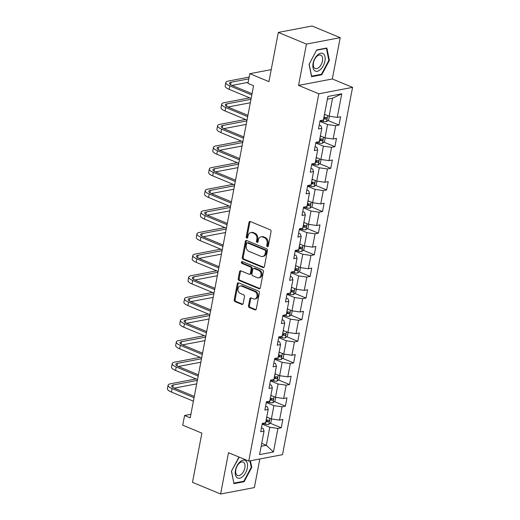 <?xml version="1.0" encoding="UTF-8"?>
<svg xmlns="http://www.w3.org/2000/svg" width="520" height="520" viewBox="0 0 520 520"><rect width="100%" height="100%" fill="white"/><g stroke="black" fill="none" stroke-linecap="round" stroke-linejoin="round"><path stroke-width="0.78" d="M267.339 246.694A1.014 0.786 -100.8 0 0 268.294 246.064L271.057 231.608A1.443 1.125 -100.8 0 0 270.212 229.788L250.328 221.546A1.443 1.125 -100.8 0 0 248.963 222.45L246.207 236.906A1.014 0.786 -100.8 0 0 247.748 237.542L248.105 235.677A4.628 3.588 -100.8 0 1 250.776 232.596A4.628 3.588 -100.8 0 1 252.473 232.785L254.131 233.474A4.628 3.588 -100.8 0 1 256.834 239.291L256.477 241.163A1.014 0.786 -100.8 0 0 258.024 241.806L258.382 239.935A4.628 3.588 -100.8 0 1 261.053 236.853A4.628 3.588 -100.8 0 1 262.743 237.042L264.401 237.731A4.628 3.588 -100.8 0 1 267.105 243.549L266.747 245.421A1.014 0.786 -100.8 0 0 267.339 246.694M248.514 305.721A1.443 1.125 -100.8 0 0 249.359 307.541L254.936 309.855A1.443 1.125 -100.8 0 0 256.302 308.952L259.363 292.897A1.443 1.125 -100.8 0 0 258.518 291.077L238.635 282.834A1.443 1.125 -100.8 0 0 237.269 283.738L234.208 299.793A1.443 1.125 -100.8 0 0 235.053 301.613L241.794 304.408A1.443 1.125 -100.8 0 0 243.152 303.505L244.465 296.634A1.443 1.125 -100.8 0 0 243.62 294.814L240.279 293.43A3.868 3.003 -100.8 0 1 237.939 289.445A3.868 3.003 -100.8 0 1 240.253 285.994A3.868 3.003 -100.8 0 1 241.67 286.15L254.755 291.577A3.868 3.003 -100.8 0 1 257.101 295.555A3.868 3.003 -100.8 0 1 254.787 299.013A3.868 3.003 -100.8 0 1 253.37 298.857L251.186 297.947A1.443 1.125 -100.8 0 0 249.821 298.851L248.514 305.721L249.425 305.552A1.443 1.125 -100.8 0 0 250.269 307.365L255.847 309.68A1.443 1.125 -100.8 0 0 255.899 309.699M306.442 44.083L298.565 85.391L332.325 78.969L340.204 37.661L306.442 44.083L278.311 32.422L268.925 81.627L249.789 73.697L247.942 83.401L253.565 85.735L190.216 417.833L184.587 415.5L182.734 425.204L201.87 433.134L192.484 482.339L220.617 494L254.378 487.578L259.831 458.985M298.565 85.391L318.819 93.788L248.755 461.091L228.494 452.693L220.617 494M263.01 267.54A1.443 1.125 -100.8 0 0 264.368 266.637L267.436 250.588A1.443 1.125 -100.8 0 0 266.591 248.768L246.708 240.526A1.443 1.125 -100.8 0 0 245.343 241.43L242.281 257.485A1.443 1.125 -100.8 0 0 243.126 259.298L263.01 267.54L263.919 267.371A1.443 1.125 -100.8 0 0 263.971 267.384M263.4 271.739L260.338 287.794A1.443 1.125 -100.8 0 1 258.973 288.697L239.089 280.456A1.443 1.125 -100.8 0 1 238.244 278.636L239.551 271.765A1.443 1.125 -100.8 0 1 240.916 270.868L248.983 274.209A1.443 1.125 -100.8 0 0 250.347 273.306L251.212 268.749A1.443 1.125 -100.8 0 0 250.367 266.929L241.975 263.452A1.014 0.786 -100.8 0 1 242.339 261.547L262.555 269.925A1.443 1.125 -100.8 0 1 263.4 271.739M278.311 32.422L312.065 26L340.204 37.661M318.819 93.788L352.579 87.36L282.51 454.668L248.755 461.091M270.199 423.202L281.262 427.791L282.847 419.471L279.519 420.108L282.061 406.803L285.389 406.166L286.975 397.852L283.647 398.482L286.182 385.177L289.517 384.547L291.103 376.226L287.768 376.863L290.31 363.558L293.637 362.921L295.224 354.607L291.896 355.238L294.431 341.933L297.765 341.296L299.351 332.982L296.017 333.619L298.558 320.307L301.886 319.677L303.472 311.363L300.144 311.994L302.679 298.688L306.014 298.051L307.6 289.738L304.272 290.368L306.807 277.062L310.135 276.432L311.721 268.112L308.392 268.749L310.934 255.444L314.262 254.806L315.848 246.493L312.52 247.124L315.055 233.818L318.389 233.188L319.976 224.868L316.641 225.505L319.183 212.199L322.511 211.562L324.096 203.249L320.769 203.879L323.303 190.573L326.638 189.943L328.224 181.623L324.889 182.26L327.431 168.955L330.759 168.317L332.345 160.004L329.017 160.635L331.552 147.329L334.887 146.698L336.473 138.379L333.144 139.016L335.679 125.71L339.007 125.073L340.594 116.76L337.266 117.39L341.763 93.828L327.892 96.466L323.394 120.029L320.067 120.666L318.481 128.98L321.808 128.349L320.957 125.788L319.228 125.067M281.262 427.791L277.933 428.422L273.442 451.984L259.571 454.623L264.062 431.06L260.735 431.697L262.32 423.378L265.649 422.747L268.19 409.442L264.862 410.072L266.448 401.759L269.776 401.122L272.317 387.816L268.983 388.453L270.569 380.133L273.904 379.503L276.439 366.197L273.111 366.828L274.697 358.514L278.025 357.877L280.566 344.572L277.231 345.209L278.817 336.888L282.152 336.258L284.687 322.946L281.359 323.583L282.945 315.269L286.273 314.632L288.815 301.327L285.48 301.958L287.072 293.644L290.401 293.014L292.936 279.702L289.608 280.339L291.194 272.019L294.522 271.388L297.063 258.083L293.735 258.713L295.321 250.4L298.649 249.763L301.19 236.457L297.856 237.094L299.442 228.774L302.776 228.144L305.312 214.838L301.983 215.469L303.57 207.155L306.897 206.518L309.439 193.213L306.105 193.85L307.69 185.53L311.025 184.899L313.56 171.594L310.232 172.224L311.818 163.91L315.146 163.274L317.688 149.968L314.353 150.605L315.945 142.285L319.274 141.655L321.808 128.349M266.305 402.48L273.91 405.626L271.369 418.938L266.747 417.021M265.603 406.159L267.339 406.881L268.19 409.442M271.369 418.938L279.519 420.108M273.91 405.626L282.061 406.803M270.433 380.854L278.031 384.007L275.496 397.312L270.868 395.395M269.731 384.54L271.459 385.255L272.317 387.816M275.496 397.312L283.647 398.482M278.031 384.007L286.182 385.177M274.56 359.236L282.159 362.382L279.617 375.687L274.995 373.776M273.858 362.915L275.587 363.636L276.439 366.197M279.617 375.687L287.768 376.863M282.159 362.382L290.31 363.558M278.681 337.61L286.28 340.762L283.745 354.068L279.117 352.151M277.979 341.296L279.714 342.01L280.566 344.572M283.745 354.068L291.896 355.238M286.28 340.762L294.431 341.933M282.808 315.991L290.407 319.137L287.865 332.442L283.244 330.525M282.106 319.67L283.836 320.392L284.687 322.946M287.865 332.442L296.017 333.619M290.407 319.137L298.558 320.307M286.93 294.365L294.528 297.518L291.993 310.824L287.365 308.906M286.228 298.051L287.963 298.766L288.815 301.327M291.993 310.824L300.144 311.994M294.528 297.518L302.679 298.688M291.057 272.747L298.656 275.892L296.12 289.198L291.493 287.281M290.355 276.425L292.084 277.147L292.936 279.702M296.12 289.198L304.272 290.368M298.656 275.892L306.807 277.062M295.178 251.121L302.783 254.274L300.242 267.579L295.62 265.661M294.476 254.806L296.212 255.522L297.063 258.083M300.242 267.579L308.392 268.749M302.783 254.274L310.934 255.444M299.306 229.502L306.904 232.648L304.369 245.953L299.741 244.036M298.603 233.181L300.333 233.896L301.19 236.457M304.369 245.953L312.52 247.124M306.904 232.648L315.055 233.818M303.433 207.877L311.031 211.029L308.49 224.334L303.869 222.417M302.731 211.556L304.46 212.277L305.312 214.838M308.49 224.334L316.641 225.505M311.031 211.029L319.183 212.199M307.554 186.251L315.153 189.404L312.618 202.709L307.99 200.792M306.852 189.936L308.588 190.651L309.439 193.213M312.618 202.709L320.769 203.879M315.153 189.404L323.303 190.573M311.682 164.632L319.28 167.778L316.739 181.09L312.117 179.172M310.98 168.311L312.709 169.033L313.56 171.594M316.739 181.09L324.889 182.26M319.28 167.778L327.431 168.955M315.803 143.006L323.401 146.159L320.866 159.465L316.238 157.547M315.101 146.692L316.836 147.407L317.688 149.968M320.866 159.465L329.017 160.635M323.401 146.159L331.552 147.329M319.93 121.388L327.529 124.534L324.994 137.845L320.365 135.928M324.994 137.845L333.144 139.016M327.529 124.534L335.679 125.71M341.763 93.828L332.553 98.202L329.115 116.22L324.493 114.302M329.115 116.22L337.266 117.39M332.325 78.969L352.579 87.36M190.892 414.303L184.587 415.5M271.213 69.621L249.789 73.697M332.553 98.202L327.373 99.184M261.722 443.352L266.344 445.269L269.783 427.251L262.184 424.099M261.163 446.257L266.344 445.269L273.442 451.984M261.482 427.785L263.211 428.5L264.062 431.06M269.783 427.251L277.933 428.422M327.945 120.491L339.007 125.073M323.824 142.109L334.887 146.698M319.696 163.735L330.759 168.317M315.569 185.354L326.638 189.943M311.447 206.98L322.511 211.562M307.32 228.599L318.389 233.188M303.199 250.224L314.262 254.806M299.072 271.843L310.135 276.432M294.95 293.469L306.014 298.051M290.823 315.088L301.886 319.677M286.695 336.713L297.765 341.296M282.575 358.332L293.637 362.921M278.447 379.957L289.517 384.547M274.326 401.583L285.389 406.166M309.056 64.291L311.591 76.7L321.757 74.763L329.394 60.424L326.859 48.016L316.693 49.946L309.056 64.291M238.986 457.041L231.426 471.237L233.961 483.646L244.127 481.715L251.764 467.37L250.419 460.772M328.809 60.184L329.394 60.424M320.866 74.399L321.757 74.763M243.237 481.344L244.127 481.715M251.18 467.129L251.764 467.37M268.132 246.454A1.014 0.786 -100.8 0 1 267.663 245.245L268.021 243.373A4.628 3.588 -100.8 0 0 265.317 237.556L264.401 237.731M261.053 236.853L261.963 236.678A4.628 3.588 -100.8 0 1 263.659 236.873L265.317 237.556M250.776 232.596L251.693 232.421A4.628 3.588 -100.8 0 1 253.383 232.615L255.041 233.298A4.628 3.588 -100.8 0 1 257.745 239.115L257.387 240.988A1.014 0.786 -100.8 0 0 257.861 242.197M250.276 221.526A1.443 1.125 -100.8 0 0 249.873 222.274L247.117 236.73A1.014 0.786 -100.8 0 0 247.585 237.939M246.656 240.506A1.443 1.125 -100.8 0 0 246.253 241.254L243.191 257.309A1.443 1.125 -100.8 0 0 244.036 259.129L263.919 267.371M265.603 251.44A1.014 0.786 -100.8 0 0 265.012 250.166L247.559 242.931A1.014 0.786 -100.8 0 0 246.603 243.568L246.227 245.537A4.628 3.588 -100.8 0 0 248.931 251.355L260.858 256.302A4.628 3.588 -100.8 0 0 262.555 256.49A4.628 3.588 -100.8 0 0 265.226 253.416L265.603 251.44L266.513 251.264A1.014 0.786 -100.8 0 0 265.922 249.997L265.012 250.166M247.189 242.892L248.099 242.717A1.014 0.786 -100.8 0 1 248.469 242.762L265.922 249.997M262.555 256.49L263.464 256.321A4.628 3.588 -100.8 0 0 266.136 253.24L265.226 253.416M266.513 251.264L266.136 253.24M240.87 270.849A1.443 1.125 -100.8 0 0 240.468 271.596L239.155 278.467A1.443 1.125 -100.8 0 0 240 280.28L259.883 288.522A1.443 1.125 -100.8 0 0 259.935 288.542M249.509 274.267L250.425 274.092A1.443 1.125 -100.8 0 0 251.258 273.13L252.129 268.574A1.443 1.125 -100.8 0 0 251.284 266.753L242.886 263.276L241.975 263.452M242.469 261.599A1.014 0.786 -100.8 0 0 242.886 263.276M257.348 277.673A3.868 3.003 -100.8 0 0 258.765 277.836A3.868 3.003 -100.8 0 0 261.079 274.378A3.868 3.003 -100.8 0 0 258.739 270.394L254.124 268.483A1.443 1.125 -100.8 0 0 252.759 269.386L251.894 273.942A1.443 1.125 -100.8 0 0 252.739 275.762L257.348 277.673M258.765 277.836L259.682 277.661A3.868 3.003 -100.8 0 0 261.989 274.203A3.868 3.003 -100.8 0 0 259.649 270.225L258.739 270.394M253.597 268.424L254.508 268.255A1.443 1.125 -100.8 0 1 255.041 268.314L259.649 270.225M251.141 297.934A1.443 1.125 -100.8 0 0 250.738 298.682L249.425 305.552M254.787 299.013L255.697 298.838A3.868 3.003 -100.8 0 0 258.011 295.38A3.868 3.003 -100.8 0 0 255.671 291.401L254.755 291.577M240.253 285.994L241.163 285.818A3.868 3.003 -100.8 0 1 242.58 285.974L255.671 291.401M238.583 282.822A1.443 1.125 -100.8 0 0 238.18 283.569L235.118 299.618A1.443 1.125 -100.8 0 0 235.963 301.438L242.703 304.233A1.443 1.125 -100.8 0 0 242.756 304.252M325.468 114.712A3.9 1.118 -169.2 0 1 324.526 114.549L324.447 114.537M329.322 116.246L328.62 119.931L326.528 121.66A3.9 1.118 -169.2 0 1 323.206 121.478L320.034 120.835M323.628 118.833L323.707 118.846A3.9 1.118 10.8 0 0 326.209 119.099C327.197 118.489 327.308 117.936 326.528 117.435A3.9 1.118 -169.2 0 1 324.025 117.182L323.94 117.169M325.592 117.409L324.591 118.43A1.989 0.572 -169.2 0 1 323.895 118.326L323.726 118.294M249.139 77.103L228.234 81.081A11.043 3.166 10.8 0 0 225.83 82.511A11.043 3.166 10.8 0 0 229.833 85.885L251.804 94.984M225.83 82.511L225.167 85.976A11.043 3.166 10.8 0 0 229.171 89.349L251.141 98.449M252.044 93.71L232.115 85.449A7.365 2.106 -169.2 0 1 229.444 83.2A7.365 2.106 -169.2 0 1 231.049 82.245L248.807 78.871M232.011 85.403L248.144 82.336M314.548 70.629A9.575 5.382 112.5 0 0 323.278 65.793A9.575 5.382 112.5 0 0 323.453 53.898A9.575 5.382 112.5 0 0 314.724 58.734A9.575 5.382 112.5 0 0 314.548 70.629M314.6 68.172A7.248 4.075 112.5 0 0 315.198 68.536A7.248 4.075 112.5 0 0 321.483 63.96A7.248 4.075 112.5 0 0 321.347 55.504A7.248 4.075 112.5 0 0 320.749 55.146A7.248 4.075 112.5 0 0 314.457 59.716A7.248 4.075 112.5 0 0 314.6 68.172M316.543 50.239L326.397 48.367L328.848 60.392L321.451 74.289L311.603 76.16L309.147 64.136L316.543 50.239M325.962 48.184L326.397 48.367M247.299 468.084A9.575 5.382 112.5 0 0 243.087 460.2A9.575 5.382 112.5 0 0 235.436 470.34A9.575 5.382 112.5 0 0 239.649 478.218A9.575 5.382 112.5 0 0 247.299 468.084M244.836 467.928A7.248 4.075 112.5 0 0 243.119 462.091A7.248 4.075 112.5 0 0 235.853 469.638A7.248 4.075 112.5 0 0 237.569 475.481A7.248 4.075 112.5 0 0 244.836 467.928M233.838 483.054L231.517 471.088L239.207 457.132M249.899 460.87L251.219 467.337L243.822 481.234L233.974 483.106M321.347 136.331A3.9 1.118 -169.2 0 1 320.405 136.175L320.32 136.156M325.195 137.872L324.493 141.55L322.4 143.286A3.9 1.118 -169.2 0 1 319.079 143.104L315.913 142.454M319.501 140.452L319.586 140.472A3.9 1.118 10.8 0 0 322.082 140.725C323.076 140.114 323.18 139.562 322.4 139.061A3.9 1.118 -169.2 0 1 319.897 138.808L319.82 138.788M321.464 139.029L320.463 140.055A1.989 0.572 -169.2 0 1 319.774 139.952L319.605 139.912M317.219 157.957A3.9 1.118 -169.2 0 1 316.277 157.794L316.199 157.781M321.067 159.497L320.365 163.176L318.279 164.905A3.9 1.118 -169.2 0 1 314.958 164.723L311.786 164.079M315.38 162.078L315.458 162.091A3.9 1.118 10.8 0 0 317.961 162.344C318.949 161.733 319.059 161.18 318.272 160.687A3.9 1.118 -169.2 0 1 315.776 160.427L315.692 160.413M317.343 160.654L316.336 161.674A1.989 0.572 -169.2 0 1 315.647 161.571L315.478 161.538M249.665 97.838L224.114 102.706A11.043 3.166 10.8 0 0 221.702 104.13A11.043 3.166 10.8 0 0 225.713 107.503L247.676 116.61M221.702 104.13L221.039 107.595A11.043 3.166 10.8 0 0 225.05 110.968L247.013 120.075M247.923 115.33L227.988 107.068A7.365 2.106 -169.2 0 1 225.322 104.826A7.365 2.106 -169.2 0 1 226.928 103.87L250.978 99.294M227.883 107.029L250.322 102.759M245.544 119.463L219.986 124.326A11.043 3.166 10.8 0 0 217.581 125.755A11.043 3.166 10.8 0 0 221.585 129.129L243.555 138.229M217.581 125.755L216.918 129.22A11.043 3.166 10.8 0 0 220.922 132.594L242.892 141.7M243.796 136.955L223.867 128.694A7.365 2.106 -169.2 0 1 221.195 126.445A7.365 2.106 -169.2 0 1 222.8 125.496L246.857 120.913M223.763 128.648L246.194 124.377M313.099 179.576A3.9 1.118 -169.2 0 1 312.156 179.419L312.072 179.4M316.947 181.116L316.245 184.795L314.151 186.531A3.9 1.118 -169.2 0 1 310.83 186.349L307.658 185.698M311.252 183.697L311.337 183.716A3.9 1.118 10.8 0 0 313.833 183.969C314.828 183.358 314.932 182.806 314.151 182.306A3.9 1.118 -169.2 0 1 311.649 182.052L311.571 182.033M313.216 182.273L312.214 183.3A1.989 0.572 -169.2 0 1 311.526 183.196L311.356 183.157M308.971 201.201A3.9 1.118 -169.2 0 1 308.029 201.039L307.944 201.025M312.819 202.742L312.117 206.421L310.031 208.156A3.9 1.118 -169.2 0 1 306.709 207.974L303.537 207.324M307.125 205.322L307.209 205.335A3.9 1.118 10.8 0 0 309.706 205.595C310.7 204.984 310.804 204.425 310.024 203.931A3.9 1.118 -169.2 0 1 307.528 203.671L307.444 203.658M309.094 203.899L308.087 204.919A1.989 0.572 -169.2 0 1 307.398 204.815L307.229 204.783M304.844 222.82A3.9 1.118 -169.2 0 1 303.901 222.664L303.823 222.644M308.698 224.361L307.996 228.04L305.903 229.775A3.9 1.118 -169.2 0 1 302.582 229.593L299.409 228.943M303.004 226.941L303.082 226.961A3.9 1.118 10.8 0 0 305.584 227.214C306.579 226.603 306.683 226.05 305.903 225.55A3.9 1.118 -169.2 0 1 303.401 225.297L303.322 225.277M304.967 225.524L303.966 226.544A1.989 0.572 -169.2 0 1 303.277 226.441L303.108 226.401M241.417 141.089L215.865 145.951A11.043 3.166 10.8 0 0 213.453 147.375A11.043 3.166 10.8 0 0 217.458 150.748L239.428 159.855M213.453 147.375L212.791 150.845A11.043 3.166 10.8 0 0 216.801 154.213L238.764 163.319M239.675 158.574L219.739 150.312A7.365 2.106 -169.2 0 1 217.067 148.07A7.365 2.106 -169.2 0 1 218.68 147.115L242.73 142.538M219.635 150.274L242.073 146.003M237.289 162.708L211.738 167.57A11.043 3.166 10.8 0 0 209.326 169A11.043 3.166 10.8 0 0 213.337 172.374L235.3 181.48M209.326 169L208.669 172.464A11.043 3.166 10.8 0 0 212.674 175.838L234.644 184.944M235.547 180.2L215.618 171.938A7.365 2.106 -169.2 0 1 212.947 169.689A7.365 2.106 -169.2 0 1 214.552 168.74L238.608 164.157M215.514 171.893L237.946 167.622M233.168 184.333L207.617 189.196A11.043 3.166 10.8 0 0 205.205 190.625A11.043 3.166 10.8 0 0 209.209 193.993L231.179 203.099M205.205 190.625L204.542 194.09A11.043 3.166 10.8 0 0 208.553 197.457L230.516 206.564M231.419 201.819L211.49 193.564A7.365 2.106 -169.2 0 1 208.819 191.315A7.365 2.106 -169.2 0 1 210.425 190.359L234.481 185.783M211.386 193.518L233.818 189.248M300.722 244.446A3.9 1.118 -169.2 0 1 299.78 244.283L299.695 244.27M304.57 245.986L303.869 249.665L301.782 251.4A3.9 1.118 -169.2 0 1 298.461 251.219L295.288 250.569M298.877 248.567L298.961 248.58A3.9 1.118 10.8 0 0 301.457 248.839C302.452 248.228 302.556 247.669 301.776 247.175A3.9 1.118 -169.2 0 1 299.28 246.922L299.195 246.903M300.846 247.143L299.839 248.164A1.989 0.572 -169.2 0 1 299.15 248.06L298.981 248.027M229.041 205.953L203.489 210.815A11.043 3.166 10.8 0 0 201.078 212.244A11.043 3.166 10.8 0 0 205.088 215.618L227.052 224.725M201.078 212.244L200.421 215.709A11.043 3.166 10.8 0 0 204.425 219.083L226.395 228.189M227.299 223.444L207.369 215.183A7.365 2.106 -169.2 0 1 204.698 212.933A7.365 2.106 -169.2 0 1 206.303 211.984L230.36 207.402M207.266 215.137L229.697 210.873M296.595 266.065A3.9 1.118 -169.2 0 1 295.653 265.909L295.575 265.889M300.45 267.605L299.748 271.284L297.655 273.019A3.9 1.118 -169.2 0 1 294.333 272.838L291.161 272.188M294.756 270.186L294.834 270.205A3.9 1.118 10.8 0 0 297.336 270.459C298.324 269.847 298.435 269.295 297.655 268.794A3.9 1.118 -169.2 0 1 295.152 268.541L295.067 268.528M296.719 268.769L295.718 269.789A1.989 0.572 -169.2 0 1 295.022 269.685L294.853 269.646M224.919 227.578L199.362 232.44A11.043 3.166 10.8 0 0 196.957 233.87A11.043 3.166 10.8 0 0 200.961 237.237L222.931 246.344M196.957 233.87L196.294 237.334A11.043 3.166 10.8 0 0 200.297 240.702L222.268 249.808M223.171 245.063L203.242 236.808A7.365 2.106 -169.2 0 1 200.571 234.559A7.365 2.106 -169.2 0 1 202.176 233.603L226.233 229.028M203.138 236.763L225.569 232.492M292.474 287.69A3.9 1.118 -169.2 0 1 291.531 287.534L291.447 287.514M296.322 289.231L295.62 292.909L293.527 294.645A3.9 1.118 -169.2 0 1 290.206 294.463L287.04 293.813M290.628 291.811L290.713 291.831A3.9 1.118 10.8 0 0 293.209 292.084C294.203 291.473 294.307 290.914 293.527 290.42A3.9 1.118 -169.2 0 1 291.025 290.167L290.947 290.147M292.591 290.387L291.59 291.408A1.989 0.572 -169.2 0 1 290.901 291.304L290.732 291.272M220.792 249.197L195.24 254.059A11.043 3.166 10.8 0 0 192.829 255.489A11.043 3.166 10.8 0 0 196.839 258.863L218.803 267.969M192.829 255.489L192.166 258.954A11.043 3.166 10.8 0 0 196.177 262.327L218.14 271.433M219.05 266.689L199.114 258.427A7.365 2.106 -169.2 0 1 196.45 256.178A7.365 2.106 -169.2 0 1 198.055 255.229L222.105 250.653M199.011 258.382L221.448 254.118M288.346 309.309A3.9 1.118 -169.2 0 1 287.404 309.153L287.326 309.133M292.195 310.85L291.493 314.535L289.406 316.264A3.9 1.118 -169.2 0 1 286.084 316.082L282.913 315.432M286.507 313.437L286.585 313.45A3.9 1.118 10.8 0 0 289.088 313.703C290.075 313.092 290.186 312.539 289.4 312.039A3.9 1.118 -169.2 0 1 286.904 311.786L286.819 311.772M288.47 312.013L287.463 313.034A1.989 0.572 -169.2 0 1 286.774 312.93L286.605 312.897M216.671 270.822L191.113 275.685A11.043 3.166 10.8 0 0 188.708 277.115A11.043 3.166 10.8 0 0 192.712 280.481L214.682 289.588M188.708 277.115L188.045 280.579A11.043 3.166 10.8 0 0 192.049 283.953L214.019 293.053M214.922 288.314L194.994 280.053A7.365 2.106 -169.2 0 1 192.322 277.803A7.365 2.106 -169.2 0 1 193.928 276.848L217.984 272.272M194.889 280.007L217.321 275.736M284.226 330.935A3.9 1.118 -169.2 0 1 283.283 330.779L283.199 330.759M288.074 332.475L287.372 336.154L285.279 337.89A3.9 1.118 -169.2 0 1 281.957 337.707L278.785 337.058M282.38 335.056L282.464 335.075A3.9 1.118 10.8 0 0 284.96 335.329C285.954 334.718 286.058 334.159 285.279 333.665A3.9 1.118 -169.2 0 1 282.776 333.411L282.698 333.392M284.343 333.632L283.342 334.659A1.989 0.572 -169.2 0 1 282.653 334.549L282.483 334.516M212.544 292.442L186.992 297.303A11.043 3.166 10.8 0 0 184.581 298.733A11.043 3.166 10.8 0 0 188.584 302.107L210.555 311.214M184.581 298.733L183.917 302.198A11.043 3.166 10.8 0 0 187.928 305.572L209.892 314.678M210.802 309.933L190.866 301.672A7.365 2.106 -169.2 0 1 188.194 299.423A7.365 2.106 -169.2 0 1 189.806 298.474L213.857 293.897M190.762 301.626L213.2 297.362M280.098 352.553A3.9 1.118 -169.2 0 1 279.156 352.397L279.071 352.385M283.946 354.094L283.244 357.779L281.158 359.509A3.9 1.118 -169.2 0 1 277.836 359.326L274.664 358.683M278.252 356.681L278.337 356.694A3.9 1.118 10.8 0 0 280.833 356.947C281.827 356.337 281.931 355.784 281.151 355.284A3.9 1.118 -169.2 0 1 278.655 355.03L278.57 355.017M280.221 355.257L279.214 356.278A1.989 0.572 -169.2 0 1 278.525 356.174L278.356 356.142M208.416 314.067L182.864 318.929A11.043 3.166 10.8 0 0 180.453 320.359A11.043 3.166 10.8 0 0 184.464 323.733L206.427 332.832M180.453 320.359L179.797 323.824A11.043 3.166 10.8 0 0 183.8 327.197L205.77 336.297M206.674 331.558L186.745 323.297A7.365 2.106 -169.2 0 1 184.073 321.048A7.365 2.106 -169.2 0 1 185.679 320.093L209.736 315.517M186.641 323.252L209.072 318.981M275.971 374.179A3.9 1.118 -169.2 0 1 275.028 374.023L274.95 374.004M279.825 375.719L279.123 379.399L277.03 381.134A3.9 1.118 -169.2 0 1 273.709 380.952L270.536 380.302M274.131 378.3L274.209 378.32A3.9 1.118 10.8 0 0 276.712 378.573C277.706 377.962 277.81 377.41 277.03 376.909A3.9 1.118 -169.2 0 1 274.528 376.656L274.45 376.636M276.094 376.876L275.093 377.904A1.989 0.572 -169.2 0 1 274.404 377.793L274.235 377.76M204.295 335.686L178.744 340.554A11.043 3.166 10.8 0 0 176.332 341.978A11.043 3.166 10.8 0 0 180.336 345.351L202.306 354.458M176.332 341.978L175.669 345.443A11.043 3.166 10.8 0 0 179.68 348.816L201.643 357.923M202.547 353.178L182.618 344.916A7.365 2.106 -169.2 0 1 179.946 342.667A7.365 2.106 -169.2 0 1 181.552 341.718L205.608 337.142M182.514 344.877L204.945 340.606M271.85 395.804A3.9 1.118 -169.2 0 1 270.907 395.642L270.822 395.629M275.697 397.345L274.995 401.024L272.909 402.753A3.9 1.118 -169.2 0 1 269.588 402.571L266.416 401.928M270.003 399.925L270.088 399.938A3.9 1.118 10.8 0 0 272.584 400.192C273.579 399.581 273.683 399.029 272.903 398.535A3.9 1.118 -169.2 0 1 270.406 398.275L270.322 398.262M271.973 398.502L270.966 399.522A1.989 0.572 -169.2 0 1 270.276 399.418L270.108 399.386M200.167 357.312L174.616 362.174A11.043 3.166 10.8 0 0 172.205 363.603A11.043 3.166 10.8 0 0 176.215 366.977L198.178 376.077M172.205 363.603L171.548 367.068A11.043 3.166 10.8 0 0 175.552 370.442L197.522 379.541M198.425 374.803L178.497 366.541A7.365 2.106 -169.2 0 1 175.825 364.293A7.365 2.106 -169.2 0 1 177.431 363.337L201.481 358.761M178.393 366.496L200.824 362.226M267.722 417.424A3.9 1.118 -169.2 0 1 266.78 417.268L266.702 417.248M271.577 418.964L270.875 422.643L268.781 424.379A3.9 1.118 -169.2 0 1 265.46 424.197L262.288 423.547M265.882 421.544L265.961 421.564A3.9 1.118 10.8 0 0 268.463 421.818C269.451 421.207 269.562 420.654 268.781 420.154A3.9 1.118 -169.2 0 1 266.279 419.9L266.195 419.881M267.846 420.121L266.844 421.148A1.989 0.572 -169.2 0 1 266.149 421.044L265.98 421.005M196.047 378.931L170.489 383.799A11.043 3.166 10.8 0 0 168.083 385.223A11.043 3.166 10.8 0 0 172.088 388.596L194.058 397.703M168.083 385.223L167.421 388.687A11.043 3.166 10.8 0 0 171.425 392.06L193.394 401.167M194.298 396.422L174.369 388.161A7.365 2.106 -169.2 0 1 171.697 385.918A7.365 2.106 -169.2 0 1 173.303 384.963L197.359 380.387M174.265 388.122L196.697 383.851M268.021 243.373L267.105 243.549M263.659 236.873L262.743 237.042M257.387 240.988L256.477 241.163M257.745 239.115L256.834 239.291M255.041 233.298L254.131 233.474M253.383 232.615L252.473 232.785M247.117 236.73L246.207 236.906M249.873 222.274L248.963 222.45M267.663 245.245L266.747 245.421M244.036 259.129L243.126 259.298M243.191 257.309L242.281 257.485M246.253 241.254L245.343 241.43M248.469 242.762L247.559 242.931M259.883 288.522L258.973 288.697M240 280.28L239.089 280.456M239.155 278.467L238.244 278.636M240.468 271.596L239.551 271.765M251.258 273.13L250.347 273.306M252.129 268.574L251.212 268.749M251.284 266.753L250.367 266.929M255.041 268.314L254.124 268.483M250.738 298.682L249.821 298.851M242.58 285.974L241.67 286.15M242.703 304.233L241.794 304.408M235.963 301.438L235.053 301.613M235.118 299.618L234.208 299.793M238.18 283.569L237.269 283.738M255.847 309.68L254.936 309.855M250.269 307.365L249.359 307.541M326.579 121.622L327.724 115.642M324.025 117.182L324.526 114.549M323.206 121.478L323.707 118.846M324.591 118.43L326.209 119.099M229.833 85.885L229.171 89.349M231.049 82.245L230.588 84.676M322.459 143.24L323.596 137.267M319.897 138.808L320.405 136.175M319.079 143.104L319.586 140.472M320.463 140.055L322.082 140.725M318.331 164.866L319.469 158.886M315.776 160.427L316.277 157.794M314.958 164.723L315.458 162.091M316.336 161.674L317.961 162.344M225.713 107.503L225.05 110.968M226.928 103.87L226.46 106.301M221.585 129.129L220.922 132.594M222.8 125.496L222.339 127.92M314.204 186.485L315.347 180.511M311.649 182.052L312.156 179.419M310.83 186.349L311.337 183.716M312.214 183.3L313.833 183.969M310.083 208.111L311.22 202.131M307.528 203.671L308.029 201.039M306.709 207.974L307.209 205.335M308.087 204.919L309.706 205.595M305.955 229.73L307.099 223.756M303.401 225.297L303.901 222.664M302.582 229.593L303.082 226.961M303.966 226.544L305.584 227.214M217.458 150.748L216.801 154.213M218.68 147.115L218.212 149.546M213.337 172.374L212.674 175.838M214.552 168.74L214.091 171.165M209.209 193.993L208.553 197.457M210.425 190.359L209.963 192.79M301.834 251.355L302.971 245.375M299.28 246.922L299.78 244.283M298.461 251.219L298.961 248.58M299.839 248.164L301.457 248.839M205.088 215.618L204.425 219.083M206.303 211.984L205.842 214.409M297.707 272.974L298.851 267M295.152 268.541L295.653 265.909M294.333 272.838L294.834 270.205M295.718 269.789L297.336 270.459M200.961 237.237L200.297 240.702M202.176 233.603L201.714 236.035M293.586 294.6L294.723 288.62M291.025 290.167L291.531 287.534M290.206 294.463L290.713 291.831M291.59 291.408L293.209 292.084M196.839 258.863L196.177 262.327M198.055 255.229L197.587 257.66M289.458 316.225L290.596 310.245M286.904 311.786L287.404 309.153M286.084 316.082L286.585 313.45M287.463 313.034L289.088 313.703M192.712 280.481L192.049 283.953M193.928 276.848L193.466 279.279M285.331 337.844L286.475 331.864M282.776 333.411L283.283 330.779M281.957 337.707L282.464 335.075M283.342 334.659L284.96 335.329M188.584 302.107L187.928 305.572M189.806 298.474L189.339 300.905M281.209 359.469L282.347 353.49M278.655 355.03L279.156 352.397M277.836 359.326L278.337 356.694M279.214 356.278L280.833 356.947M184.464 323.733L183.8 327.197M185.679 320.093L185.218 322.524M277.082 381.089L278.226 375.115M274.528 376.656L275.028 374.023M273.709 380.952L274.209 378.32M275.093 377.904L276.712 378.573M180.336 345.351L179.68 348.816M181.552 341.718L181.09 344.149M272.961 402.714L274.099 396.734M270.406 398.275L270.907 395.642M269.588 402.571L270.088 399.938M270.966 399.522L272.584 400.192M176.215 366.977L175.552 370.442M177.431 363.337L176.969 365.768M268.834 424.333L269.978 418.36M266.279 419.9L266.78 417.268M265.46 424.197L265.961 421.564M266.844 421.148L268.463 421.818M172.088 388.596L171.425 392.06M173.303 384.963L172.842 387.394"/></g></svg>
